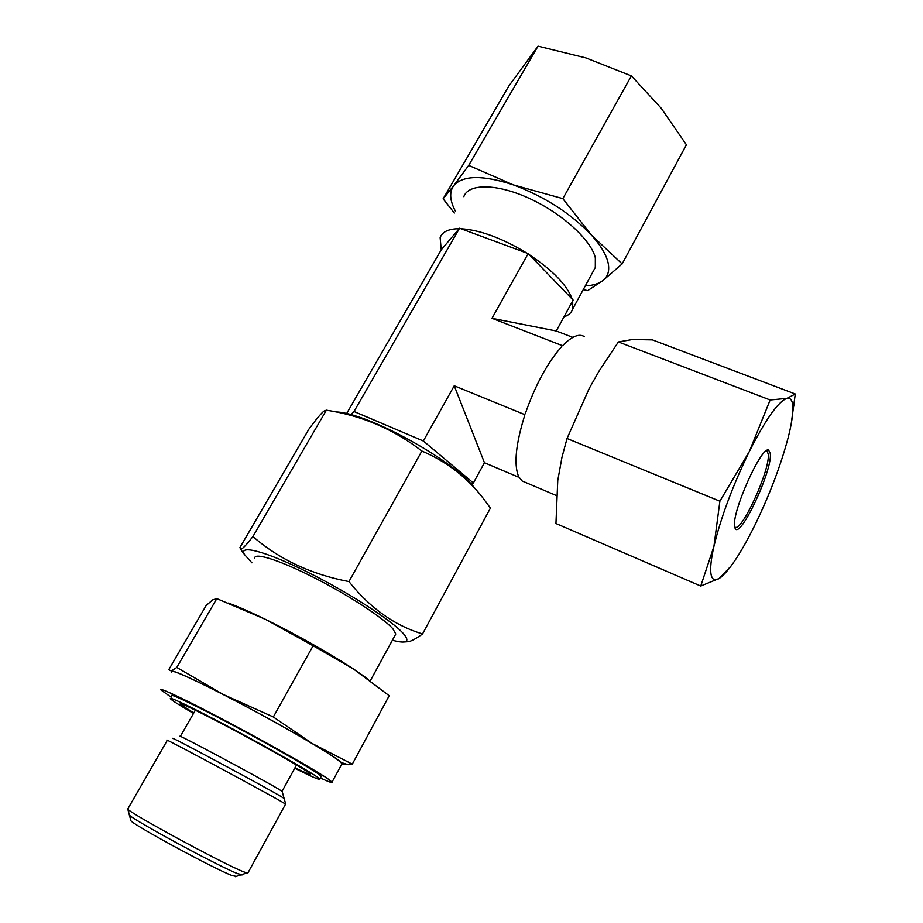 <?xml version="1.0" encoding="UTF-8"?>
<svg xmlns="http://www.w3.org/2000/svg" width="923" height="923" viewBox="0 0 923 923"><rect width="100%" height="100%" fill="white"/><g stroke="black" fill="none" stroke-linecap="round" stroke-linejoin="round"><path stroke-width="1.38" d="M475.333 488.936C455.501 461.304 367.458 412.593 335.88 411.935M326.384 410.17L324.227 410.931C321.412 412.996 316.301 419.065 308.917 429.137L239.957 547.501L240.557 549.231C241.814 549.716 245.933 545.481 252.914 536.54L326.384 410.17C361.931 415.592 393.763 429.218 421.869 451.035C446.697 461.638 467.107 477.364 483.11 498.201L490.436 508.077L422.538 633.939C394.64 625.575 370.111 608.119 348.952 581.582L421.869 451.035M392.402 640.204C399.382 642.143 403.87 642.546 405.889 641.404C407.678 640.297 406.951 637.828 403.72 634.02C393.083 621.271 348.917 592.612 307.301 571.983C265.605 551.227 238.319 544.201 244.468 554.492L251.921 562.834M348.952 581.582C311.432 574.487 279.415 559.465 252.914 536.54M403.339 642.027L409.062 641.623C412.604 640.493 417.092 637.931 422.538 633.939M254.702 558.034C254.656 552.162 280.754 560.561 315.089 578.144C349.379 595.647 383.876 618.295 392.933 628.886L395.782 633.997L395.021 635.405M228.362 603.065C237.972 606.549 250.433 612.018 265.743 619.483C298.117 635.52 327.342 651.996 353.394 668.921L368.531 679.466M171.39 672.013L171.274 670.975L168.759 669.706L206.152 605.511L212.636 599.892L216.813 598.623L176.801 667.444L171.274 670.975C174.874 670.825 192.134 678.624 223.043 694.384C255.567 711.206 285.357 727.612 312.412 743.626L273.335 716.975L223.043 694.384L176.801 667.444M341.591 764.44L341.372 762.571C337.841 759.364 328.184 753.053 312.412 743.626L352.286 764.163L389.206 695.711L353.394 668.921L313.105 645.777L273.335 716.975M171.516 671.782C169.44 668.125 199.091 681.624 240.661 703.614C282.173 725.547 325.288 750.584 337.68 759.756L342.052 763.609L341.718 764.221M216.813 598.623L265.743 619.483L313.105 645.777M341.591 764.463L352.286 764.163M171.17 697.2L160.948 689.954C158.56 686.804 188.027 700.845 229.7 722.997C271.304 745.092 314.778 769.84 327.503 778.527L332.049 782.081C332.765 783.281 328.853 781.919 320.304 777.985M171.816 696.08L171.459 695.665C169.371 692.908 195.226 705.23 231.592 724.567C267.889 743.834 306.044 765.536 317.5 773.301L321.666 776.555L320.916 776.854M321.308 776.151L319.704 779.081C319.462 776.808 261.671 743.869 215.221 719.721C184.946 704.03 169.982 697.015 170.328 698.653C171.759 700.315 179.489 705.241 193.518 713.433M319.704 779.081C320.258 780.454 311.928 776.831 294.737 768.236M182.281 704.226L180.377 704.295C178.358 701.849 191.315 707.872 219.27 722.34C261.209 744.146 312.839 773.682 310.186 774.189C309.782 774.662 304.705 772.528 294.979 767.786M180.377 704.295L193.772 712.983M127.974 808.652L167.259 740.373C158.894 735.02 261.89 790.25 281.838 801.833L285.738 804.21L282.15 791.426L278.758 789.223C261.474 778.77 173.397 731.651 180.273 736.519M235.296 876.688L246.787 872.962L243.499 871.75C222.997 863.824 124.905 810.498 127.732 808.86L130.835 820.443C128.585 822.393 213.94 868.843 232.331 875.65L236.334 876.354M246.787 872.962L247.975 872.823M585.309 285.853C592.797 285.53 598.612 283.799 602.765 280.661L622.148 263.909L591.447 235.1C570.841 213.467 544.835 196.749 513.453 184.923C482.914 174.897 463.011 175.128 453.758 185.615L443.109 198.814L508.792 86.093L538.017 46.15L468.699 165.39L453.758 185.615C449.189 192.019 449.755 200.533 455.42 211.194M443.109 198.814L454.358 213.04M583.278 289.591L587.674 290.641L602.765 280.661C608.049 276.542 609.791 270.462 608.015 262.409C606.042 254.275 600.515 245.16 591.447 235.1L562.834 198.63L513.453 184.923L468.699 165.39M538.017 46.15L585.874 57.895L631.39 75.882L661.11 108.118L686.412 144.784L622.148 263.909M463.819 196.68C468.399 183.262 497.059 183.446 529.64 198.549C562.211 213.513 591.182 240.084 595.335 257.794L595.312 267.474L593.235 271.293M631.39 75.882L562.834 198.63M459.146 228.708C448.624 228.812 442.279 231.777 440.133 237.615L441.229 249.833L459.55 228.223L354.005 411.496L350.752 414.692M526.721 253.029C502.02 238.088 480.098 229.989 460.958 228.742L528.175 253.571L491.971 318.308L562.142 345.56L561.369 346.979L562.142 345.56M572.214 299.133C567.137 285.207 552.785 270.347 529.144 254.575L573.125 300.067L556.269 330.988L491.971 318.308M563.965 316.866C568.568 315.354 571.475 312.735 572.71 309.009L572.698 300.84M346.575 413.654L441.229 249.833M471.168 484.148L473.384 482.994L423.345 440.998L354.005 411.496M524.691 414.577L525.487 413.112L524.691 414.577L454.231 385.779L423.345 440.998M459.55 228.223L460.958 228.742M528.175 253.571L529.144 254.575M572.848 337.38L556.269 330.988M524.552 415.915C515.934 443.732 513.846 463.681 518.288 475.76L518.149 477.018L484.437 462.711L473.384 482.994M518.149 477.018L518.784 476.845L518.288 475.76M454.231 385.779L484.437 462.711M562.742 345.514C571.891 336.307 579.09 333.33 584.328 336.607M525.487 413.112C535.444 384.891 547.408 362.843 561.369 346.979M632.417 339.526L652.446 339.883L795.28 393.994L786.973 398.344L770.151 399.982L618.387 341.948L632.417 339.526M791.149 424.199L795.28 393.994M770.151 399.982L749.234 451.67L719.894 501.201L713.94 546.335L700.753 586.036L719.305 578.409L731.12 565.972M700.753 586.036L555.946 523.526L557.757 480.548L561.969 457.289L567.034 438.494L589.278 388.318L599.235 370.815L618.387 341.948M719.894 501.201L567.034 438.494M788.092 437.871C790.884 426.98 792.453 418.038 792.822 411.058C793.238 401.736 791.288 397.501 786.973 398.344C778.343 401.378 765.755 419.146 749.234 451.67C732.677 485.821 720.921 517.376 713.94 546.335C711.022 559.338 710.052 568.672 711.056 574.337C712.141 579.782 714.898 581.144 719.305 578.409L721.405 576.875C730.958 568.337 742.369 550.604 755.625 523.664C769.99 493.793 780.812 465.204 788.092 437.871M770.359 453.643C772.286 471.399 739.265 541.132 734.996 527.991L734.616 526.398C731.558 512.715 761.187 446.19 768.582 450.02L770.359 453.643M766.194 450.886L767.278 451.266L768.271 454.393C770.128 470.545 740.592 534.498 734.743 526.814L734.662 526.733M525.325 482.348L522.141 480.998L518.784 476.845M173.109 738.642C165.425 733.497 261.694 785.069 280.454 796.168L284.007 798.349M242.149 874.681L237.857 873.723C218.336 866.339 126.37 816.301 129.289 814.686M244.468 554.492L240.557 549.231M405.889 641.404L409.062 641.623M370.308 680.782L395.782 633.997M341.372 762.571L348.19 764.706M332.049 782.081L342.052 763.609M180.343 736.404L195.364 710.202M282.046 791.323L296.514 764.994M247.779 873.158L285.599 804.095M572.71 309.009L595.312 267.474M792.822 411.058L794.518 401.609M766.54 450.909L768.582 450.02M767.278 451.266L766.24 450.862M522.141 480.998L556.327 495.524M241.964 875.027L242.288 874.427"/></g></svg>
